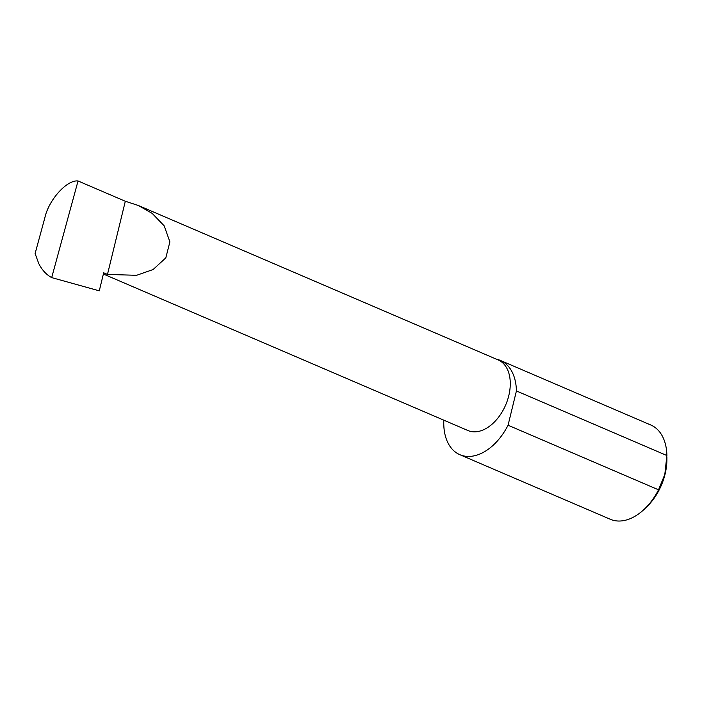 <?xml version="1.0" encoding="UTF-8"?>
<svg xmlns="http://www.w3.org/2000/svg" width="702" height="702" viewBox="0 0 702 702"><rect width="100%" height="100%" fill="white"/><g stroke="black" fill="none" stroke-linecap="round" stroke-linejoin="round"><path stroke-width="1.05" d="M107.476 274.429L136.6 275.298L153.115 269.533L165.821 257.845L169.884 241.874L164.189 225.851L152.194 213.399L138.426 205.519L125.316 201.255L107.476 274.429L103.677 272.797L99.28 290.839L51.694 277.615L78.045 180.967C66.953 179.642 48.701 199.868 44.867 217.743L35.1 253.554L38.75 263.54C41.988 269.989 46.306 274.675 51.694 277.615M138.426 205.519L498.244 359.977A38.391 24.579 113.2 0 1 507.432 400.359A38.391 24.579 113.2 0 1 474.175 431.844A38.391 24.579 113.2 0 1 467.953 430.537L103.378 274.034M666.9 457.186L666.891 459.81A46.411 29.712 113.2 0 1 646.639 506.984L644.515 509.011A51.299 32.836 -66.8 0 0 658.537 489.821L664.812 474.464L666.891 455.537A51.299 32.836 -66.8 0 0 650.807 425.008L500.333 360.416A51.299 32.836 -66.8 0 0 496.305 359.143M443.831 420.191A51.299 32.836 -66.8 0 0 459.863 454.694L610.336 519.287A51.299 32.836 -66.8 0 0 618.655 521.033A51.299 32.836 -66.8 0 0 644.515 509.011M666.891 455.537L516.418 390.944A51.299 32.836 -66.8 0 0 500.333 360.416M459.863 454.694A51.299 32.836 -66.8 0 0 468.181 456.44A51.299 32.836 -66.8 0 0 508.064 425.228L658.537 489.821M78.045 180.967L125.316 201.255M516.418 390.944L508.064 425.228"/></g></svg>
